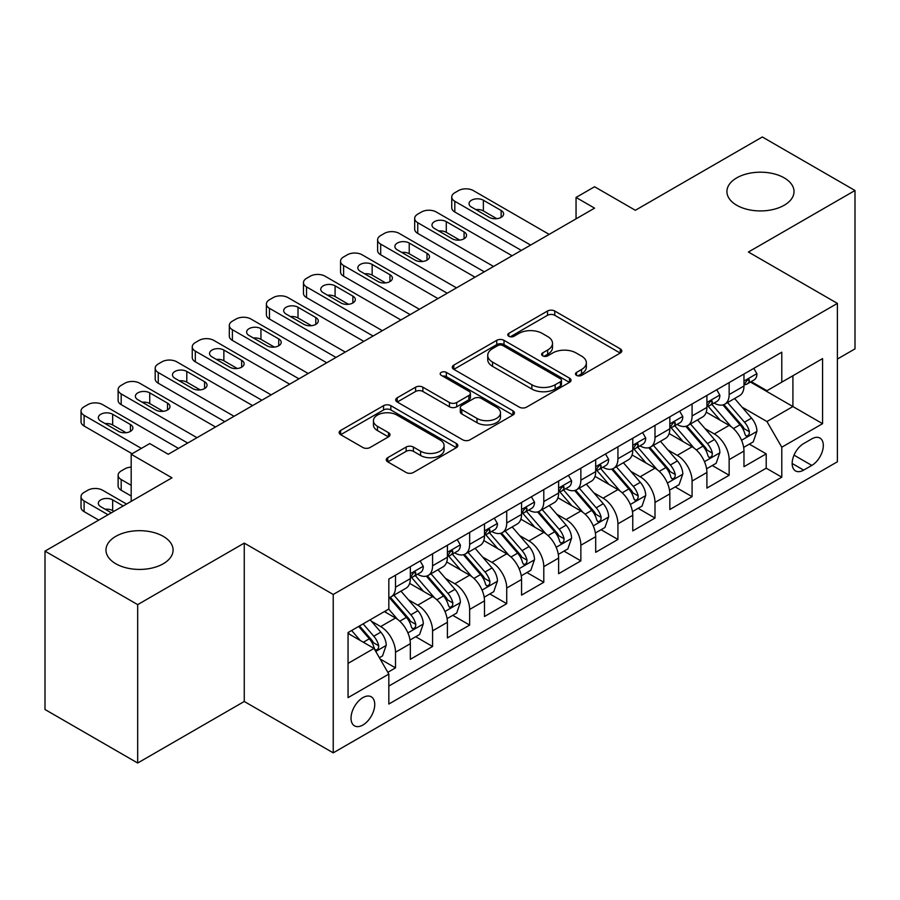 <?xml version="1.0" encoding="UTF-8"?>
<svg xmlns="http://www.w3.org/2000/svg" width="900" height="900" viewBox="0 0 900 900"><rect width="100%" height="100%" fill="white"/><g stroke="black" fill="none" stroke-linecap="round" stroke-linejoin="round"><path stroke-width="1.35" d="M576.518 375.368A3.6 2.081 0 0 0 581.614 375.368L620.269 353.048A5.141 2.97 0 0 0 621.776 350.944A5.141 2.97 0 0 0 620.269 348.84L554.771 311.029A5.141 2.97 0 0 0 547.493 311.029L508.838 333.349A3.6 2.081 0 0 0 507.78 334.822A3.6 2.081 0 0 0 508.838 336.285A3.6 2.081 0 0 0 513.934 336.285L518.929 333.405A16.47 9.506 0 0 1 542.216 333.405L547.684 336.555A16.47 9.506 0 0 1 552.499 343.271A16.47 9.506 0 0 1 547.684 349.999L542.678 352.89A3.6 2.081 0 0 0 541.62 354.353A3.6 2.081 0 0 0 542.678 355.826A3.6 2.081 0 0 0 547.774 355.826L552.769 352.935A16.47 9.506 0 0 1 576.056 352.935L581.524 356.085A16.47 9.506 0 0 1 586.339 362.812A16.47 9.506 0 0 1 581.524 369.54L576.518 372.42A3.6 2.081 0 0 0 575.46 373.894A3.6 2.081 0 0 0 576.518 375.368L576.518 372.42M163.26 536.355A33.547 19.372 0 0 0 126.686 532.159A33.547 19.372 0 0 0 105.975 550.058A33.547 19.372 0 0 0 115.808 563.749A33.547 19.372 0 0 0 152.37 567.956A33.547 19.372 0 0 0 173.081 550.058A33.547 19.372 0 0 0 163.26 536.355M784.192 177.862A33.547 19.372 0 0 0 747.63 173.666A33.547 19.372 0 0 0 726.919 191.565A33.547 19.372 0 0 0 736.74 205.256A33.547 19.372 0 0 0 773.314 209.453A33.547 19.372 0 0 0 794.025 191.565A33.547 19.372 0 0 0 784.192 177.862M362.88 725.029A16.774 9.686 120 0 0 373.838 710.246A16.774 9.686 120 0 0 371.272 696.803A16.774 9.686 120 0 0 362.88 697.635A16.774 9.686 120 0 0 351.923 712.418A16.774 9.686 120 0 0 354.499 725.861A16.774 9.686 120 0 0 362.88 725.029M387.754 457.661A5.141 2.97 0 0 0 386.246 459.765A5.141 2.97 0 0 0 387.754 461.869L406.136 472.478A5.141 2.97 0 0 0 413.404 472.478L456.345 447.683A5.141 2.97 0 0 0 457.853 445.59A5.141 2.97 0 0 0 456.345 443.486L390.848 405.675A5.141 2.97 0 0 0 383.569 405.675L340.639 430.459A5.141 2.97 0 0 0 339.131 432.562A5.141 2.97 0 0 0 340.639 434.666L362.835 447.48A5.141 2.97 0 0 0 370.103 447.48L388.485 436.871A5.141 2.97 0 0 0 389.993 434.767A5.141 2.97 0 0 0 388.485 432.664L377.471 426.308A13.77 7.942 0 0 1 373.444 420.694A13.77 7.942 0 0 1 381.938 413.348A13.77 7.942 0 0 1 396.945 415.069L440.066 439.965A13.77 7.942 0 0 1 444.094 445.59A13.77 7.942 0 0 1 435.6 452.925A13.77 7.942 0 0 1 420.593 451.204L413.404 447.053A5.141 2.97 0 0 0 406.136 447.053L387.754 457.661L387.754 461.869M837.394 359.044L855 348.874L855 190.496L762.322 136.98L635.355 210.285L594.574 186.75L576.045 197.449L594.574 208.148L168.266 454.275L149.726 443.576L131.186 454.275L131.186 501.368M137.678 604.631L137.678 763.02L244.26 701.482L244.26 543.105L137.678 604.631L45 551.126L171.968 477.821L131.186 454.275M244.26 543.105L333.225 594.472L837.394 303.39L837.394 461.767L333.225 752.85L333.225 594.472M855 190.496L748.418 252.023L837.394 303.39M519.3 407.137A5.141 2.97 0 0 0 526.579 407.137L569.509 382.354A5.141 2.97 0 0 0 571.016 380.25A5.141 2.97 0 0 0 569.509 378.146L504.011 340.335A5.141 2.97 0 0 0 496.733 340.335L453.803 365.119A5.141 2.97 0 0 0 452.295 367.223A5.141 2.97 0 0 0 453.803 369.326L519.3 407.137M442.688 376.144A3.6 2.081 0 0 1 446.344 376.65L446.344 372.375L512.933 410.816A5.141 2.97 0 0 1 514.44 412.92A5.141 2.97 0 0 1 512.933 415.024L469.991 439.808A5.141 2.97 0 0 1 462.713 439.808L397.215 401.996L397.215 397.789A5.141 2.97 0 0 0 395.707 399.892A5.141 2.97 0 0 0 397.215 401.996M397.215 397.789L415.598 387.18A5.141 2.97 0 0 1 422.865 387.18L449.438 402.514A5.141 2.97 0 0 0 456.705 402.514L468.9 395.483A5.141 2.97 0 0 0 470.407 393.379A5.141 2.97 0 0 0 468.9 391.275L441.248 375.311A3.6 2.081 0 0 1 440.19 373.838A3.6 2.081 0 0 1 442.418 371.925A3.6 2.081 0 0 1 446.344 372.375M137.678 763.02L45 709.504L45 551.126M387.81 672.322L395.505 667.879L380.126 659.002M371.374 621.202L380.678 626.569A20.97 12.105 60 0 1 395.505 652.252L410.332 643.691L410.332 659.317L432.574 646.481L415.71 636.739M408.442 599.794L417.746 605.171A20.97 12.105 60 0 1 432.574 630.855L447.401 622.294L447.401 637.92L469.642 625.072L452.779 615.341M445.511 578.396L454.815 583.762A20.97 12.105 60 0 1 469.642 609.446L484.481 600.885L484.481 616.511L506.723 603.675L489.848 593.933M482.58 556.988L491.895 562.365A20.97 12.105 60 0 1 506.723 588.049L521.55 579.488L521.55 595.114L543.791 582.266L526.928 572.535M519.649 535.59L528.964 540.956A20.97 12.105 60 0 1 543.791 566.64L558.619 558.079L558.619 573.705L580.86 560.869L563.996 551.126M556.729 514.181L566.033 519.559A20.97 12.105 60 0 1 580.86 545.243L595.688 536.681L595.688 552.308L617.929 539.46L601.065 529.729M593.798 492.784L603.101 498.161A20.97 12.105 60 0 1 617.929 523.845L632.756 515.284L632.756 530.899L654.998 518.062L638.134 508.32M630.866 471.375L640.17 476.752A20.97 12.105 60 0 1 654.998 502.436L669.836 493.875L669.836 509.501L692.077 496.654L675.202 486.923M667.935 449.978L677.25 455.355A20.97 12.105 60 0 1 692.077 481.039L706.905 472.478L706.905 488.093L729.146 475.256L729.146 459.63A20.97 12.105 -120 0 0 714.319 433.946L705.004 428.58M712.271 465.514L729.146 475.256M410.332 643.691A20.97 12.105 -120 0 0 395.505 618.008L384.379 611.595M447.401 622.294A20.97 12.105 -120 0 0 432.574 596.61L409.646 583.369M484.481 600.885A20.97 12.105 -120 0 0 469.642 575.201L446.726 561.971M521.55 579.488A20.97 12.105 -120 0 0 506.723 553.804L483.795 540.562M558.619 558.079A20.97 12.105 -120 0 0 543.791 532.406L520.864 519.165M595.688 536.681A20.97 12.105 -120 0 0 580.86 510.998L557.933 497.767M632.756 515.284A20.97 12.105 -120 0 0 617.929 489.6L595.001 476.359M669.836 493.875A20.97 12.105 -120 0 0 654.998 468.191L632.081 454.961M706.905 472.478A20.97 12.105 -120 0 0 692.077 446.794L669.15 433.553M811.811 438.874L803.655 443.576A16.256 9.383 120 0 0 793.035 457.897A16.256 9.383 120 0 0 795.533 470.925A16.256 9.383 120 0 0 803.655 470.115L811.811 465.412A16.256 9.383 120 0 0 822.431 451.091A16.256 9.383 120 0 0 819.934 438.064A16.256 9.383 120 0 0 811.811 438.874M348.053 663.39L374.006 648.405L388.834 674.089L388.834 704.048L781.785 477.18L781.785 447.221L766.957 421.537L742.084 407.171M388.834 674.089L348.053 697.635L348.053 632.565L388.834 609.019L388.834 579.06L781.785 352.192L781.785 382.151L822.566 358.605L822.566 423.675L781.785 447.221M417.555 574.234L417.746 574.346A20.97 12.105 60 0 0 428.231 575.392L443.059 566.831A20.97 12.105 -120 0 0 447.401 557.224L447.401 545.243M454.624 552.836L454.815 552.949A20.97 12.105 60 0 0 465.3 553.984L480.127 545.423A20.97 12.105 -120 0 0 484.481 535.826L484.481 523.834M491.692 531.428L491.895 531.54A20.97 12.105 60 0 0 502.38 532.586L517.207 524.025A20.97 12.105 -120 0 0 521.55 514.418L521.55 502.436M528.773 510.03L528.964 510.142A20.97 12.105 60 0 0 539.449 511.178L554.276 502.616A20.97 12.105 -120 0 0 558.619 493.02L558.619 481.027M565.841 488.621L566.033 488.734A20.97 12.105 60 0 0 576.518 489.78L591.345 481.219A20.97 12.105 -120 0 0 595.688 471.611L595.688 459.63M602.91 467.224L603.101 467.336A20.97 12.105 60 0 0 613.586 468.371L628.414 459.81A20.97 12.105 -120 0 0 632.756 450.214L632.756 438.233M639.979 445.826L640.17 445.939A20.97 12.105 60 0 0 650.655 446.974L665.482 438.412A20.97 12.105 -120 0 0 669.836 428.816L669.836 416.824M677.048 424.418L677.25 424.53A20.97 12.105 60 0 0 687.735 425.565L702.562 417.004A20.97 12.105 -120 0 0 706.905 407.407L706.905 395.426M388.834 686.07L766.215 468.191L766.215 453.859L743.974 466.695L743.974 451.069A20.97 12.105 -120 0 0 729.146 425.385L706.219 412.155M714.116 403.02L714.319 403.132A20.97 12.105 -120 0 0 724.804 404.168A20.97 12.105 -120 0 0 729.146 394.571L729.146 382.579M724.804 404.168L739.631 395.606A20.97 12.105 -120 0 0 743.974 386.01L743.974 374.017M395.505 575.201L395.505 587.194A20.97 12.105 60 0 1 391.162 596.79A20.97 12.105 60 0 1 388.834 597.634M391.162 596.79L405.99 588.229A20.97 12.105 -120 0 0 410.332 578.633L410.332 566.64M432.574 553.804L432.574 565.785A20.97 12.105 60 0 1 428.231 575.392M469.642 532.395L469.642 544.387A20.97 12.105 60 0 1 465.3 553.984M506.723 510.998L506.723 522.979A20.97 12.105 60 0 1 502.38 532.586M543.791 489.589L543.791 501.581A20.97 12.105 60 0 1 539.449 511.178M580.86 468.191L580.86 480.173A20.97 12.105 60 0 1 576.518 489.78M617.929 446.794L617.929 458.775A20.97 12.105 60 0 1 613.586 468.371M654.998 425.385L654.998 437.377A20.97 12.105 60 0 1 650.655 446.974M692.077 403.988L692.077 415.969A20.97 12.105 60 0 1 687.735 425.565M692.077 481.039L692.077 496.654M654.998 502.436L654.998 518.062M617.929 523.845L617.929 539.46M580.86 545.243L580.86 560.869M543.791 566.64L543.791 582.266M506.723 588.049L506.723 603.675M469.642 609.446L469.642 625.072M432.574 630.855L432.574 646.481M395.505 652.252L395.505 667.879M374.006 648.405L348.053 633.42M766.957 421.537L792.911 406.553L792.911 375.728L822.566 358.605M750.454 382.039L822.566 423.675M751.196 381.611L766.957 390.713L781.785 382.151M244.26 701.482L333.225 752.85M576.045 197.449L576.045 218.846M749.351 444.116L766.215 453.859M766.215 468.191L781.785 477.18M577.957 375.874L581.524 373.815A16.47 9.506 0 0 0 586.339 367.099L586.339 362.812M552.499 343.271L552.499 347.558A16.47 9.506 0 0 1 547.684 354.274L544.118 356.332M620.201 353.081L554.771 315.304A5.141 2.97 0 0 0 547.493 315.304L510.277 336.803M569.441 382.387L504.011 344.61A5.141 2.97 0 0 0 496.733 344.61L453.87 369.36M560.419 381.724A3.6 2.081 0 0 0 561.465 380.25A3.6 2.081 0 0 0 560.419 378.776L502.92 345.589A3.6 2.081 0 0 0 497.824 345.589L492.548 348.637A16.47 9.506 0 0 0 487.733 355.354A16.47 9.506 0 0 0 492.548 362.081L531.855 384.761A16.47 9.506 0 0 0 555.142 384.761L560.419 381.724L560.419 385.999A3.6 2.081 0 0 0 561.465 384.525L561.465 380.25M487.733 355.354L487.733 359.64A16.47 9.506 0 0 0 492.548 366.356L492.548 362.081M560.419 385.999L555.142 389.048A16.47 9.506 0 0 1 531.855 389.048L492.548 366.356M397.282 402.03L415.598 391.466L415.598 387.18M470.407 393.379L470.407 397.665A5.141 2.97 0 0 1 468.9 399.757L456.705 406.8A5.141 2.97 0 0 1 449.438 406.8L422.865 391.466A5.141 2.97 0 0 0 415.598 391.466M446.344 376.65L512.865 415.058M477 418.433A13.77 7.942 0 0 0 491.996 420.154A13.77 7.942 0 0 0 500.49 412.808A13.77 7.942 0 0 0 496.463 407.194L481.275 398.419A5.141 2.97 0 0 0 473.996 398.419L461.801 405.461A5.141 2.97 0 0 0 460.294 407.565A5.141 2.97 0 0 0 461.801 409.657L477 418.433L477 422.707A13.77 7.942 0 0 0 491.996 424.44A13.77 7.942 0 0 0 500.49 417.094L500.49 412.808M460.294 407.565L460.294 411.84A5.141 2.97 0 0 0 461.801 413.944L461.801 409.657M477 422.707L461.801 413.944M444.094 445.59L444.094 449.865A13.77 7.942 0 0 1 435.6 457.211A13.77 7.942 0 0 1 420.593 455.49L413.404 451.339A5.141 2.97 0 0 0 406.136 451.339L387.821 461.902M373.444 420.694L373.444 424.969A13.77 7.942 0 0 0 377.471 430.594L377.471 426.308M388.418 436.905L377.471 430.594M456.277 447.728L390.848 409.95A5.141 2.97 0 0 0 383.569 409.95L340.706 434.7M743.659 447.401L753.244 441.866L756.945 431.168A13.894 8.021 -120 0 0 751.534 418.118L734.602 398.509M731.205 426.746L711.844 404.325M720.191 420.221L708.952 407.205A33.289 19.215 -120 0 0 707.918 406.046M722.914 404.921L740.048 424.755A13.894 8.021 60 0 1 744.998 434.329L746.01 435.971L747.889 435.713L749.137 434.183L749.441 431.752A13.894 8.021 -120 0 0 744.491 422.19L727.56 402.581M723.915 404.595L742.331 425.914A7.076 4.084 60 0 1 744.109 428.681L749.441 431.752M530.629 245.07L454.815 201.296A10.485 6.053 -0 0 1 451.744 197.021A10.485 6.053 -0 0 1 454.815 192.735L458.527 190.597A10.485 6.053 -0 0 1 473.355 190.597L549.169 234.371M451.744 197.021L451.744 207.72A10.485 6.053 180 0 0 454.815 212.006L521.359 250.414M753.795 368.348L756.945 373.804A13.894 8.021 60 0 1 754.065 379.946L747.023 384.019A13.894 8.021 -120 0 0 749.441 380.824L749.149 379.586L747.416 379.935L744.998 383.389A13.894 8.021 60 0 1 743.974 385.369M471.499 207.079A8.393 4.837 180 0 1 469.046 203.659A8.393 4.837 180 0 1 474.221 199.181A8.393 4.837 180 0 1 483.368 200.227L501.154 210.499A8.393 4.837 180 0 1 503.618 213.93A8.393 4.837 180 0 1 498.431 218.396A8.393 4.837 180 0 1 489.296 217.35L471.499 207.079M744.435 384.671L744.491 384.671A13.894 8.021 -120 0 0 747.023 384.019M475.864 209.599A8.393 4.837 180 0 1 483.368 210.926L496.789 218.689M706.59 468.799L716.164 463.275L719.876 452.565A13.894 8.021 -120 0 0 714.465 439.526L697.523 419.918M694.136 448.144L674.775 425.734M683.123 441.619L671.884 428.614A33.289 19.215 -120 0 0 670.849 427.455M685.845 426.319L702.967 446.152A13.894 8.021 60 0 1 707.929 455.726L708.941 457.38L710.809 457.11L712.069 455.58L712.373 453.161A13.894 8.021 -120 0 0 707.423 443.588L690.48 423.979M686.846 426.004L705.251 447.311A7.076 4.084 60 0 1 707.04 450.079L712.373 453.161M669.521 490.207L679.095 484.673L682.808 473.974A13.894 8.021 -120 0 0 677.396 460.924L660.454 441.315M657.067 469.553L637.706 447.131M646.043 463.016L634.815 450.011A33.289 19.215 -120 0 0 633.78 448.853M648.765 447.728L665.899 467.561A13.894 8.021 60 0 1 670.86 477.135L671.861 478.777L673.74 478.519L675 476.989L675.304 474.559A13.894 8.021 -120 0 0 670.354 464.996L653.411 445.387M649.778 447.401L668.183 468.72A7.076 4.084 60 0 1 669.971 471.488L675.304 474.559M632.452 511.605L642.026 506.081L645.727 495.371A13.894 8.021 -120 0 0 640.327 482.332L623.385 462.724M619.988 490.95L600.637 468.54M608.974 484.425L597.735 471.42A33.289 19.215 -120 0 0 596.711 470.261M611.696 469.125L628.83 488.959A13.894 8.021 60 0 1 633.78 498.532L634.793 500.186L636.671 499.916L637.931 498.386L638.235 495.968A13.894 8.021 -120 0 0 633.285 486.394L616.342 466.785M612.709 468.799L631.114 490.118A7.076 4.084 60 0 1 632.903 492.885L638.235 495.968M595.373 533.014L604.957 527.479L608.659 516.78A13.894 8.021 -120 0 0 603.248 503.73L586.316 484.121M582.919 512.359L563.558 489.938M571.905 505.822L560.666 492.817A33.289 19.215 -120 0 0 559.642 491.659M574.627 490.534L591.761 510.368A13.894 8.021 60 0 1 596.711 519.941L597.724 521.584L599.602 521.314L600.863 519.795L601.166 517.365A13.894 8.021 -120 0 0 596.205 507.803L579.274 488.183M575.64 490.207L594.045 511.515A7.076 4.084 60 0 1 595.822 514.294L601.166 517.365M493.56 266.468L417.746 222.705A10.485 6.053 -0 0 1 414.675 218.419A10.485 6.053 -0 0 1 417.746 214.144L421.459 212.006A10.485 6.053 -0 0 1 436.286 212.006L512.089 255.769M414.675 218.419L414.675 229.129A10.485 6.053 180 0 0 417.746 233.404L484.29 271.822M716.726 389.745L719.876 395.213A13.894 8.021 60 0 1 716.996 401.355L709.954 405.416A13.894 8.021 -120 0 0 712.373 402.221L712.08 400.984L710.347 401.332L707.929 404.786A13.894 8.021 60 0 1 706.905 406.766M434.43 228.476A8.393 4.837 180 0 1 431.978 225.056A8.393 4.837 180 0 1 437.152 220.579A8.393 4.837 180 0 1 446.287 221.636L464.085 231.907A8.393 4.837 180 0 1 466.549 235.328A8.393 4.837 180 0 1 461.363 239.805A8.393 4.837 180 0 1 452.228 238.759L434.43 228.476M707.366 406.069L707.423 406.069A13.894 8.021 -120 0 0 709.954 405.416M438.795 230.996A8.393 4.837 180 0 1 446.287 232.335L459.72 240.086M456.491 287.876L380.678 244.102A10.485 6.053 -0 0 1 377.606 239.828A10.485 6.053 -0 0 1 380.678 235.541L384.39 233.404A10.485 6.053 -0 0 1 399.218 233.404L475.02 277.178M377.606 239.828L377.606 250.526A10.485 6.053 180 0 0 380.678 254.801L447.221 293.22M679.658 411.154L682.808 416.61A13.894 8.021 60 0 1 679.928 422.752L672.885 426.825A13.894 8.021 -120 0 0 675.304 423.619L675.011 422.392L673.279 422.741L670.86 426.195A13.894 8.021 60 0 1 669.836 428.164M397.361 249.885A8.393 4.837 180 0 1 394.897 246.465A8.393 4.837 180 0 1 400.084 241.987A8.393 4.837 180 0 1 409.219 243.034L427.016 253.305A8.393 4.837 180 0 1 429.469 256.736A8.393 4.837 180 0 1 424.294 261.202A8.393 4.837 180 0 1 415.159 260.156L397.361 249.885M670.298 427.478L670.354 427.478A13.894 8.021 -120 0 0 672.885 426.825M401.726 252.405A8.393 4.837 180 0 1 409.219 253.732L422.651 261.495M419.411 309.274L343.609 265.511A10.485 6.053 -0 0 1 340.537 261.225A10.485 6.053 -0 0 1 343.609 256.95L347.31 254.801A10.485 6.053 -0 0 1 362.137 254.801L437.951 298.575M340.537 261.225L340.537 271.924A10.485 6.053 180 0 0 343.609 276.21L410.152 314.629M642.589 432.551L645.727 438.007A13.894 8.021 60 0 1 642.859 444.161L635.816 448.223A13.894 8.021 -120 0 0 638.235 445.027L637.942 443.79L636.199 444.139L633.78 447.593A13.894 8.021 60 0 1 632.756 449.572M360.293 271.282A8.393 4.837 180 0 1 357.829 267.863A8.393 4.837 180 0 1 363.015 263.385A8.393 4.837 180 0 1 372.15 264.442L389.947 274.714A8.393 4.837 180 0 1 392.4 278.134A8.393 4.837 180 0 1 387.225 282.611A8.393 4.837 180 0 1 378.079 281.565L360.293 271.282M633.229 448.875L633.285 448.875A13.894 8.021 -120 0 0 635.816 448.223M364.657 273.803A8.393 4.837 180 0 1 372.15 275.141L385.582 282.892M382.343 330.683L306.54 286.909A10.485 6.053 -0 0 1 303.469 282.634A10.485 6.053 -0 0 1 306.54 278.347L310.241 276.21A10.485 6.053 -0 0 1 325.069 276.21L400.882 319.973M303.469 282.634L303.469 293.332A10.485 6.053 180 0 0 306.54 297.608L373.072 336.026M605.509 453.96L608.659 459.416A13.894 8.021 60 0 1 605.79 465.559L598.748 469.631A13.894 8.021 -120 0 0 601.166 466.425L600.874 465.199L599.13 465.548L596.711 469.001A13.894 8.021 60 0 1 595.688 470.97M323.213 292.691A8.393 4.837 180 0 1 320.76 289.26A8.393 4.837 180 0 1 325.935 284.794A8.393 4.837 180 0 1 335.081 285.84L352.879 296.111A8.393 4.837 180 0 1 355.331 299.543A8.393 4.837 180 0 1 350.156 304.009A8.393 4.837 180 0 1 341.01 302.963L323.213 292.691M596.149 470.284L596.205 470.284A13.894 8.021 -120 0 0 598.748 469.631M327.577 295.211A8.393 4.837 180 0 1 335.081 296.539L348.514 304.301M558.304 554.411L567.889 548.876L571.59 538.178A13.894 8.021 -120 0 0 566.179 525.139L549.248 505.519M545.85 533.756L526.489 511.346M534.836 527.231L523.597 514.226A33.289 19.215 -120 0 0 522.562 513.067M537.559 511.931L554.692 531.765A13.894 8.021 60 0 1 559.642 541.339L560.655 542.981L562.534 542.722L563.783 541.192L564.086 538.774A13.894 8.021 -120 0 0 559.136 529.2L542.205 509.591M538.56 511.605L556.976 532.924A7.076 4.084 60 0 1 558.754 535.691L564.086 538.774M345.274 352.08L269.46 308.317A10.485 6.053 -0 0 1 266.389 304.031A10.485 6.053 -0 0 1 269.46 299.756L273.173 297.608A10.485 6.053 -0 0 1 288 297.608L363.814 341.381M266.389 304.031L266.389 314.73A10.485 6.053 180 0 0 269.46 319.016L336.004 357.435M568.44 475.358L571.59 480.814A13.894 8.021 60 0 1 568.71 486.968L561.668 491.029A13.894 8.021 -120 0 0 564.086 487.834L563.794 486.596L562.061 486.945L559.642 490.399A13.894 8.021 60 0 1 558.619 492.379M286.144 314.089A8.393 4.837 180 0 1 283.691 310.669A8.393 4.837 180 0 1 288.866 306.191A8.393 4.837 180 0 1 298.012 307.249L315.799 317.52A8.393 4.837 180 0 1 318.262 320.94A8.393 4.837 180 0 1 313.088 325.418A8.393 4.837 180 0 1 303.941 324.36L286.144 314.089M559.08 491.681L559.136 491.681A13.894 8.021 -120 0 0 561.668 491.029M290.509 316.609A8.393 4.837 180 0 1 298.012 317.947L311.434 325.699M521.235 575.82L530.82 570.285L534.521 559.586A13.894 8.021 -120 0 0 529.11 546.536L512.168 526.928M508.781 555.154L489.42 532.744M497.767 548.629L486.529 535.624A33.289 19.215 -120 0 0 485.494 534.465M500.49 533.34L517.613 553.174A13.894 8.021 60 0 1 522.574 562.748L523.586 564.39L525.454 564.12L526.714 562.601L527.017 560.171A13.894 8.021 -120 0 0 522.067 550.609L505.125 530.989M501.491 533.014L519.908 554.321A7.076 4.084 60 0 1 521.685 557.089L527.017 560.171M308.205 373.489L232.391 329.715A10.485 6.053 -0 0 1 229.32 325.44A10.485 6.053 -0 0 1 232.391 321.154L236.104 319.016A10.485 6.053 -0 0 1 250.931 319.016L326.734 362.779M229.32 325.44L229.32 336.139A10.485 6.053 180 0 0 232.391 340.414L298.935 378.832M531.371 496.766L534.521 502.223A13.894 8.021 60 0 1 531.641 508.365L524.599 512.438A13.894 8.021 -120 0 0 527.017 509.231L526.725 508.005L524.993 508.343L522.574 511.808A13.894 8.021 60 0 1 521.55 513.776M249.075 335.498A8.393 4.837 180 0 1 246.623 332.066A8.393 4.837 180 0 1 251.797 327.6A8.393 4.837 180 0 1 260.944 328.646L278.73 338.918A8.393 4.837 180 0 1 281.194 342.349A8.393 4.837 180 0 1 276.007 346.815A8.393 4.837 180 0 1 266.873 345.769L249.075 335.498M522.011 513.09L522.067 513.09A13.894 8.021 -120 0 0 524.599 512.438M253.44 338.017A8.393 4.837 180 0 1 260.944 339.345L274.365 347.096M484.166 597.217L493.74 591.683L497.452 580.984A13.894 8.021 -120 0 0 492.041 567.945L475.099 548.325M471.713 576.562L452.351 554.153M460.688 570.038L449.46 557.033A33.289 19.215 -120 0 0 448.425 555.863M463.41 554.738L480.544 574.571A13.894 8.021 60 0 1 485.505 584.145L486.506 585.788L488.385 585.529L489.645 583.999L489.949 581.58A13.894 8.021 -120 0 0 484.999 572.006L468.056 552.398M464.423 554.411L482.827 575.73A7.076 4.084 60 0 1 484.616 578.498L489.949 581.58M271.136 394.886L195.322 351.124A10.485 6.053 -0 0 1 192.251 346.838A10.485 6.053 -0 0 1 195.322 342.562L199.035 340.414A10.485 6.053 -0 0 1 213.862 340.414L289.665 384.188M192.251 346.838L192.251 357.536A10.485 6.053 180 0 0 195.322 361.822L261.866 400.241M494.303 518.164L497.452 523.62A13.894 8.021 60 0 1 494.572 529.774L487.53 533.835A13.894 8.021 -120 0 0 489.949 530.64L489.656 529.403L487.924 529.751L485.505 533.205A13.894 8.021 60 0 1 484.481 535.185M212.006 356.895A8.393 4.837 180 0 1 209.542 353.475A8.393 4.837 180 0 1 214.729 348.998A8.393 4.837 180 0 1 223.864 350.044L241.661 360.326A8.393 4.837 180 0 1 244.114 363.746A8.393 4.837 180 0 1 238.939 368.224A8.393 4.837 180 0 1 229.804 367.166L212.006 356.895M484.942 534.488L484.999 534.488A13.894 8.021 -120 0 0 487.53 533.835M216.371 359.415A8.393 4.837 180 0 1 223.864 360.754L237.296 368.505M447.098 618.615L456.671 613.091L460.373 602.381A13.894 8.021 -120 0 0 454.973 589.342L438.03 569.734M434.632 597.96L415.282 575.55M423.619 591.435L412.38 578.43A33.289 19.215 -120 0 0 411.356 577.271M426.341 576.146L443.475 595.98A13.894 8.021 60 0 1 448.425 605.543L449.438 607.196L451.316 606.926L452.576 605.408L452.88 602.977A13.894 8.021 -120 0 0 447.93 593.404L430.988 573.795M427.354 575.82L445.759 597.127A7.076 4.084 60 0 1 447.548 599.895L452.88 602.977M234.056 416.295L158.254 372.521A10.485 6.053 -0 0 1 155.183 368.246A10.485 6.053 -0 0 1 158.254 363.96L161.955 361.822A10.485 6.053 -0 0 1 176.782 361.822L252.596 405.585M155.183 368.246L155.183 378.945A10.485 6.053 180 0 0 158.254 383.22L224.797 421.639M457.234 539.572L460.373 545.029A13.894 8.021 60 0 1 457.504 551.171L450.461 555.244A13.894 8.021 -120 0 0 452.88 552.038L452.588 550.811L450.844 551.149L448.425 554.614A13.894 8.021 60 0 1 447.401 556.582M174.938 378.304A8.393 4.837 180 0 1 172.474 374.873A8.393 4.837 180 0 1 177.66 370.406A8.393 4.837 180 0 1 186.795 371.452L204.593 381.724A8.393 4.837 180 0 1 207.045 385.144A8.393 4.837 180 0 1 201.87 389.621A8.393 4.837 180 0 1 192.724 388.575L174.938 378.304M447.874 555.896L447.93 555.896A13.894 8.021 -120 0 0 450.461 555.244M179.303 380.824A8.393 4.837 180 0 1 186.795 382.151L200.227 389.902M410.017 640.024L419.603 634.489L423.304 623.79A13.894 8.021 -120 0 0 417.892 610.74L400.961 591.131M397.564 619.369L388.699 609.097M131.186 485.314L121.185 479.531L121.185 490.241A10.485 6.053 180 0 1 118.114 485.955L118.114 475.256A10.485 6.053 -0 0 0 121.185 479.531M131.186 496.012L121.185 490.241M386.55 612.844L385.11 611.168M389.272 597.544L406.406 617.377A13.894 8.021 60 0 1 411.356 626.951L412.369 628.594L414.248 628.335L415.507 626.805L415.811 624.386A13.894 8.021 -120 0 0 410.85 614.812L393.919 595.204M390.285 597.217L408.69 618.536A7.076 4.084 60 0 1 410.468 621.304L415.811 624.386M131.186 467.1A10.485 6.053 -0 0 0 124.886 468.832L121.185 470.97A10.485 6.053 -0 0 0 118.114 475.256M196.987 437.692L121.185 393.919A10.485 6.053 -0 0 1 118.114 389.644A10.485 6.053 -0 0 1 121.185 385.358L124.886 383.22A10.485 6.053 -0 0 1 139.714 383.22L215.528 426.994M118.114 389.644L118.114 400.343A10.485 6.053 180 0 0 121.185 404.629L187.718 443.048M420.154 560.97L423.304 566.426A13.894 8.021 60 0 1 420.435 572.58L413.392 576.641A13.894 8.021 -120 0 0 415.811 573.446L415.519 572.209L413.775 572.558L411.356 576.011A13.894 8.021 60 0 1 410.332 577.991M137.858 399.701A8.393 4.837 180 0 1 135.405 396.281A8.393 4.837 180 0 1 140.58 391.804A8.393 4.837 180 0 1 149.726 392.85L167.524 403.132A8.393 4.837 180 0 1 169.976 406.553A8.393 4.837 180 0 1 164.801 411.03A8.393 4.837 180 0 1 155.655 409.973L137.858 399.701M410.794 577.294L410.85 577.294A13.894 8.021 -120 0 0 413.392 576.641M142.222 402.221A8.393 4.837 180 0 1 149.726 403.56L163.159 411.311M379.384 657.709L382.534 655.898L386.235 645.188A13.894 8.021 -120 0 0 380.824 632.149L370.159 619.796M108.022 514.744L84.105 500.94A10.485 6.053 -0 0 1 81.034 496.654A10.485 6.053 -0 0 1 84.105 492.379L87.817 490.241A10.485 6.053 -0 0 1 102.645 490.241L126.551 504.045M360.214 640.44L351.63 630.506M98.752 520.099L84.105 511.639A10.485 6.053 180 0 1 81.034 507.364L81.034 496.654M349.481 634.241L348.053 632.599M113.951 511.324L112.657 510.57A8.393 4.837 -0 0 0 105.154 509.243M358.673 626.434L369.338 638.786A13.894 8.021 60 0 1 374.287 648.349L375.3 650.002L377.179 649.732L378.428 648.214L378.731 645.784A13.894 8.021 -120 0 0 373.781 636.21L363.116 623.869M359.527 625.939L371.621 639.934A7.076 4.084 60 0 1 373.399 642.701L378.731 645.784M123.221 505.969L112.657 499.871A8.393 4.837 -0 0 0 103.511 498.814A8.393 4.837 -0 0 0 98.336 503.291A8.393 4.837 -0 0 0 100.789 506.723L111.353 512.82M141.379 448.391L84.105 415.327A10.485 6.053 -0 0 1 81.034 411.041A10.485 6.053 -0 0 1 84.105 406.766L87.817 404.629A10.485 6.053 -0 0 1 102.645 404.629L178.459 448.391M81.034 411.041L81.034 421.751A10.485 6.053 180 0 0 84.105 426.026L132.12 453.746M100.789 421.11A8.393 4.837 180 0 1 98.336 417.679A8.393 4.837 180 0 1 103.511 413.213A8.393 4.837 180 0 1 112.657 414.259L130.444 424.53A8.393 4.837 180 0 1 132.907 427.95A8.393 4.837 180 0 1 127.733 432.428A8.393 4.837 180 0 1 118.586 431.381L100.789 421.11M105.154 423.63A8.393 4.837 180 0 1 112.657 424.957L126.09 432.709M380.678 626.569L395.505 618.008M417.746 605.171L432.574 596.61M454.815 583.762L469.642 575.201M491.895 562.365L506.723 553.804M528.964 540.956L543.791 532.406M566.033 519.559L580.86 510.998M603.101 498.161L617.929 489.6M640.17 476.752L654.998 468.191M677.25 455.355L692.077 446.794M714.319 433.946L729.146 425.385M729.146 394.571L743.974 386.01M395.505 587.194L410.332 578.633M432.574 565.785L447.401 557.224M469.642 544.387L484.481 535.826M506.723 522.979L521.55 514.418M543.791 501.581L558.619 493.02M580.86 480.173L595.688 471.611M617.929 458.775L632.756 450.214M654.998 437.377L669.836 428.816M692.077 415.969L706.905 407.407M729.146 459.63L743.974 451.069M794.036 455.152L811.811 465.412M792.169 463.489L803.655 470.115M581.524 373.815L581.524 369.54M542.678 355.826L542.678 352.89M547.684 354.274L547.684 349.999M508.838 336.285L508.838 333.349M547.493 315.304L547.493 311.029M554.771 315.304L554.771 311.029M620.269 353.048L620.269 348.84M453.803 369.326L453.803 365.119M496.733 344.61L496.733 340.335M504.011 344.61L504.011 340.335M569.509 382.354L569.509 378.146M531.855 389.048L531.855 384.761M555.142 389.048L555.142 384.761M422.865 391.466L422.865 387.18M449.438 406.8L449.438 402.514M456.705 406.8L456.705 402.514M468.9 399.757L468.9 395.483M512.933 415.024L512.933 410.816M406.136 451.339L406.136 447.053M413.404 451.339L413.404 447.053M420.593 455.49L420.593 451.204M388.485 436.871L388.485 432.664M340.639 434.666L340.639 430.459M383.569 409.95L383.569 405.675M390.848 409.95L390.848 405.675M456.345 447.683L456.345 443.486M741.544 440.269L756.855 431.438M744.491 422.19L751.534 418.118M733.421 428.58L740.048 424.755M454.815 212.006L454.815 201.296M756.855 373.646L743.974 381.082M483.368 200.227L483.368 210.926M501.154 210.499L501.154 217.35M747.653 379.777L749.441 380.824M704.475 461.678L719.786 452.835M707.423 443.588L714.465 439.526M696.341 449.989L702.967 446.152M667.395 483.075L682.717 474.244M670.354 464.996L677.396 460.924M659.273 471.386L665.899 467.561M630.326 504.484L645.637 495.641M633.285 486.394L640.327 482.332M622.204 492.784L628.83 488.959M593.258 525.881L608.569 517.05M596.205 507.803L603.248 503.73M585.135 514.192L591.761 510.368M417.746 233.404L417.746 222.705M719.786 395.044L706.905 402.48M446.287 221.636L446.287 232.335M464.085 231.907L464.085 238.759M710.584 401.186L712.373 402.221M380.678 254.801L380.678 244.102M682.717 416.452L669.836 423.889M409.219 243.034L409.219 253.732M427.016 253.305L427.016 260.156M673.515 422.584L675.304 423.619M343.609 276.21L343.609 265.511M645.637 437.85L632.756 445.286M372.15 264.442L372.15 275.141M389.947 274.714L389.947 281.565M636.435 443.993L638.235 445.027M306.54 297.608L306.54 286.909M608.569 459.259L595.688 466.695M335.081 285.84L335.081 296.539M352.879 296.111L352.879 302.963M599.366 465.39L601.166 466.425M556.189 547.29L571.5 538.447M559.136 529.2L566.179 525.139M548.066 535.59L554.692 531.765M269.46 319.016L269.46 308.317M571.5 480.656L558.619 488.093M298.012 307.249L298.012 317.947M315.799 317.52L315.799 324.36M562.298 486.799L564.086 487.834M519.12 568.688L534.431 559.845M522.067 550.609L529.11 546.536M510.998 556.999L517.613 553.174M232.391 340.414L232.391 329.715M534.431 502.065L521.55 509.501M260.944 328.646L260.944 339.345M278.73 338.918L278.73 345.769M525.229 508.196L527.017 509.231M482.04 590.096L497.363 581.254M484.999 572.006L492.041 567.945M473.918 578.396L480.544 574.571M195.322 361.822L195.322 351.124M497.363 523.462L484.481 530.899M223.864 350.044L223.864 360.754M241.661 360.326L241.661 367.166M488.16 529.605L489.949 530.64M444.971 611.494L460.282 602.651M447.93 593.404L454.973 589.342M436.849 599.805L443.475 595.98M158.254 383.22L158.254 372.521M460.282 544.871L447.401 552.308M186.795 371.452L186.795 382.151M204.593 381.724L204.593 388.575M451.08 551.002L452.88 552.038M407.902 632.903L423.214 624.06M410.85 614.812L417.892 610.74M399.78 621.202L406.406 617.377M121.185 404.629L121.185 393.919M423.214 566.269L410.332 573.705M149.726 392.85L149.726 403.56M167.524 403.132L167.524 409.973M414.011 572.411L415.811 573.446M84.105 500.94L84.105 511.639M375.761 651.454L386.145 645.457M373.781 636.21L380.824 632.149M363.341 642.24L369.338 638.786M112.657 510.57L112.657 499.871M84.105 426.026L84.105 415.327M112.657 414.259L112.657 424.957M130.444 424.53L130.444 431.381"/></g></svg>
